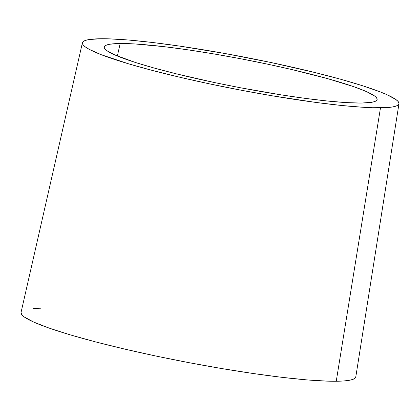 <?xml version="1.0" encoding="UTF-8"?>
<svg xmlns="http://www.w3.org/2000/svg" width="420" height="420" viewBox="0 0 420 420"><rect width="100%" height="100%" fill="white"/><g stroke="black" fill="none" stroke-linecap="round" stroke-linejoin="round"><path stroke-width="0.63" d="M120.167 43.507A138.957 14.27 -169.1 0 1 274.769 65.704A138.957 14.27 -169.1 0 1 377.144 99.508A138.957 14.27 -169.1 0 1 361.205 103.052A138.957 14.27 -169.1 0 1 206.152 80.755A138.957 14.27 -169.1 0 1 104.244 46.956A138.957 14.27 -169.1 0 1 120.167 43.507L117.369 56.012L120.167 43.507L134.978 43.953L164.588 46.725L188.155 49.865L213.738 53.902L240.356 58.69L266.989 64.034L292.609 69.731L327.012 78.467L353.981 86.756L366.649 91.675L374.477 95.891L376.472 97.681L377.165 99.236L376.541 100.543L374.608 101.582L371.385 102.354L361.205 103.052L346.395 102.601L327.521 101.026L305.314 98.385L280.623 94.778L241.017 87.869L214.384 82.525L176.642 73.91L154.361 68.087L135.398 62.47L114.723 54.878L106.895 50.663L104.9 48.872L104.207 47.318L104.832 46.016L106.769 44.971L109.993 44.2L120.167 43.507M82.415 42.74L21.042 312.449A170.457 17.504 10.9 0 0 146.05 353.908A170.457 17.504 10.9 0 0 336.247 381.255L380.489 107.814A161.191 16.553 -169.1 0 1 200.624 81.953A161.191 16.553 -169.1 0 1 82.415 42.74A161.191 16.553 -169.1 0 1 100.884 38.745A161.191 16.553 -169.1 0 1 280.219 64.491A161.191 16.553 -169.1 0 1 398.979 103.703A161.191 16.553 -169.1 0 1 380.489 107.814L336.247 381.255A170.457 17.504 10.9 0 0 355.803 376.908L398.979 103.703M355.824 376.582L355.058 378.179L352.685 379.459L348.731 380.405L343.235 381.003L327.836 381.155L307.078 379.911L281.757 377.312L252.851 373.459L221.471 368.503L188.816 362.633L156.151 356.081L124.719 349.088L95.739 341.927L70.319 334.877L49.439 328.204L33.899 322.166L24.297 317L21.845 314.8L21.047 312.428M33.59 308.469L40.577 308.217M100.884 38.745L89.077 39.548L85.339 40.441L83.097 41.654L82.373 43.166L83.176 44.971L85.491 47.045L89.302 49.376L101.246 54.7L129.014 63.956L153.053 70.623L180.458 77.39L210.178 84.005L241.07 90.206L271.95 95.755L315.656 102.401L341.418 105.462L363.31 107.294L372.535 107.72L387.098 107.578L392.296 107.005L396.034 106.113L398.276 104.906L399 103.388L398.202 101.588L395.881 99.508L386.804 94.621L380.126 91.854L362.822 85.817L340.825 79.296L314.974 72.545L271.194 62.554L224.789 53.482L179.75 46.116L152.413 42.478L128.473 40.016L108.843 38.84L100.884 38.745"/></g></svg>
